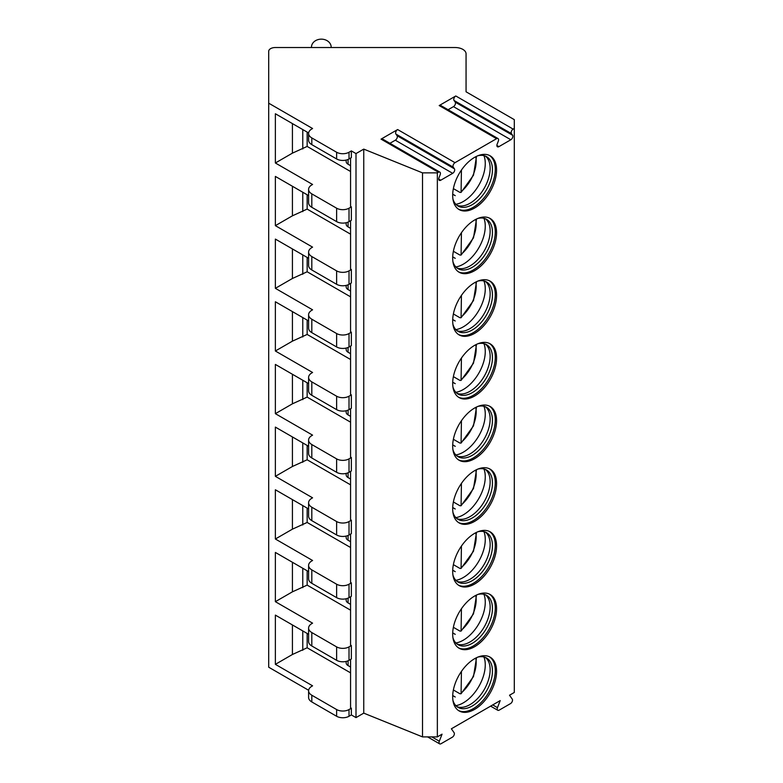 <?xml version="1.0" encoding="UTF-8"?>
<svg xmlns="http://www.w3.org/2000/svg" width="783" height="783" viewBox="0 0 783 783"><rect width="100%" height="100%" fill="white"/><g stroke="black" fill="none" stroke-linecap="round" stroke-linejoin="round"><path stroke-width="1.17" d="M308.6 634.289L275.371 615.105L275.371 664.346L312.583 685.83L311.81 686.28A10.962 6.333 0 0 0 308.6 690.753L308.6 697.467A10.962 6.333 0 0 0 311.81 701.94L336.621 716.269A8.77 5.06 0 0 0 349.022 716.269L351.352 714.928L356.001 717.61L363.752 713.137L422.517 736.891L437.354 736.891L442.062 734.17L439.312 741.217A2.848 1.644 120 0 0 439.625 743.85A2.848 1.644 120 0 0 441.054 743.713L452.349 737.185A2.848 1.644 120 0 0 454.091 732.682L451.37 728.797L500.21 700.599L497.459 707.646A2.848 1.644 120 0 0 497.773 710.279A2.848 1.644 120 0 0 499.202 710.132L510.496 703.614A2.848 1.644 120 0 0 512.248 699.111L509.518 695.226L514.304 692.466L514.304 119.652L466.061 91.797L466.061 53.851A10.962 6.333 0 0 0 455.099 47.528L275.273 47.528A6.577 3.798 0 0 0 268.696 51.326L268.696 103.18L312.583 128.52L311.81 128.97A10.962 6.333 0 0 0 308.6 133.443A10.962 6.333 0 0 0 311.81 137.925L336.621 152.245A8.77 5.06 0 0 0 349.022 152.245L351.352 150.904L356.001 153.585L363.752 149.113L422.517 172.867L437.354 172.867L438.421 172.25A2.848 1.644 120 0 1 439.84 172.113A2.848 1.644 120 0 1 440.163 174.736L438.999 177.741A2.848 1.644 120 0 0 439.322 180.364A2.848 1.644 120 0 0 440.751 180.217L452.682 173.327A2.848 1.644 120 0 0 454.434 168.834L453.269 167.171L395.895 134.05A2.848 1.644 -60 0 1 397.637 129.547L381.047 139.129A2.848 1.644 -60 0 1 382.466 138.992L439.84 172.113M268.696 103.18L268.696 667.204L308.629 690.263M437.354 736.891L437.354 172.867M397.637 129.547L455.011 162.678A2.848 1.644 120 0 0 453.269 167.171M455.011 162.678L496.569 138.679A2.848 1.644 120 0 1 497.998 138.542A2.848 1.644 120 0 1 498.311 141.165L497.146 144.17A2.848 1.644 120 0 0 497.469 146.793A2.848 1.644 120 0 0 498.898 146.646L510.829 139.756A2.848 1.644 120 0 0 512.581 135.253L511.416 133.599L454.042 100.478A2.848 1.644 -60 0 1 455.784 95.976L439.194 105.558A2.848 1.644 -60 0 1 440.623 105.421L497.998 138.542M455.784 95.976L513.159 129.107A2.848 1.644 120 0 0 511.416 133.599M513.159 129.107L514.304 128.441M452.682 195.349A31.026 17.911 120 0 0 459.112 209.56A31.026 17.911 120 0 0 483.023 201.241A31.026 17.911 120 0 0 496.569 170.019A31.026 17.911 120 0 0 490.138 155.807A31.026 17.911 120 0 0 466.228 164.127A31.026 17.911 120 0 0 452.682 195.349M452.682 258.018A31.026 17.911 120 0 0 459.112 272.23A31.026 17.911 120 0 0 483.023 263.91A31.026 17.911 120 0 0 496.569 232.688A31.026 17.911 120 0 0 490.138 218.477A31.026 17.911 120 0 0 466.228 226.796A31.026 17.911 120 0 0 452.682 258.018M452.682 320.687A31.026 17.911 120 0 0 459.112 334.899A31.026 17.911 120 0 0 483.023 326.58A31.026 17.911 120 0 0 496.569 295.357A31.026 17.911 120 0 0 490.138 281.146A31.026 17.911 120 0 0 466.228 289.465A31.026 17.911 120 0 0 452.682 320.687M452.682 383.357A31.026 17.911 120 0 0 459.112 397.568A31.026 17.911 120 0 0 483.023 389.249A31.026 17.911 120 0 0 496.569 358.027A31.026 17.911 120 0 0 490.138 343.815A31.026 17.911 120 0 0 466.228 352.135A31.026 17.911 120 0 0 452.682 383.357M452.682 446.026A31.026 17.911 120 0 0 459.112 460.238A31.026 17.911 120 0 0 483.023 451.918A31.026 17.911 120 0 0 496.569 420.696A31.026 17.911 120 0 0 490.138 406.485A31.026 17.911 120 0 0 466.228 414.804A31.026 17.911 120 0 0 452.682 446.026M452.682 508.696A31.026 17.911 120 0 0 459.112 522.907A31.026 17.911 120 0 0 483.023 514.588A31.026 17.911 120 0 0 496.569 483.365A31.026 17.911 120 0 0 490.138 469.154A31.026 17.911 120 0 0 466.228 477.473A31.026 17.911 120 0 0 452.682 508.696M452.682 571.365A31.026 17.911 120 0 0 459.112 585.576A31.026 17.911 120 0 0 483.023 577.257A31.026 17.911 120 0 0 496.569 546.035A31.026 17.911 120 0 0 490.138 531.823A31.026 17.911 120 0 0 466.228 540.143A31.026 17.911 120 0 0 452.682 571.365M452.682 634.034A31.026 17.911 120 0 0 459.112 648.246A31.026 17.911 120 0 0 483.023 639.926A31.026 17.911 120 0 0 496.569 608.704A31.026 17.911 120 0 0 490.138 594.493A31.026 17.911 120 0 0 466.228 602.812A31.026 17.911 120 0 0 452.682 634.034M452.682 696.704A31.026 17.911 120 0 0 459.112 710.915A31.026 17.911 120 0 0 483.023 702.596A31.026 17.911 120 0 0 496.569 671.374A31.026 17.911 120 0 0 490.138 657.162A31.026 17.911 120 0 0 466.228 665.481A31.026 17.911 120 0 0 452.682 696.704M422.517 736.891L422.517 172.867M363.752 713.137L363.752 149.113M356.001 717.61L356.001 153.585M351.352 714.928L351.352 708.214L350.569 707.763L350.569 659.423M308.6 571.619L275.371 552.436L275.371 601.677L312.583 623.16L311.81 623.611A10.962 6.333 0 0 0 308.6 628.083L308.6 641.512A10.962 6.333 0 0 0 311.81 645.985L336.621 660.314A8.77 5.06 0 0 0 349.022 660.314L351.352 658.973L351.352 645.544L350.569 645.094L350.569 596.754M308.6 508.95L275.371 489.767L275.371 539.007L312.583 560.491L311.81 560.941A10.962 6.333 0 0 0 308.6 565.414L308.6 578.843A10.962 6.333 0 0 0 311.81 583.315L336.621 597.644A8.77 5.06 0 0 0 349.022 597.644L351.352 596.303L351.352 582.875L350.569 582.425L350.569 534.084M308.6 446.281L275.371 427.097L275.371 476.338L312.583 497.822L311.81 498.272A10.962 6.333 0 0 0 308.6 502.745L308.6 516.173A10.962 6.333 0 0 0 311.81 520.656L336.621 534.975A8.77 5.06 0 0 0 349.022 534.975L351.352 533.634L351.352 520.206L350.569 519.755L350.569 471.415M308.6 383.611L275.371 364.428L275.371 413.669L312.583 435.152L311.81 435.602A10.962 6.333 0 0 0 308.6 440.075L308.6 453.504A10.962 6.333 0 0 0 311.81 457.986L336.621 472.306A8.77 5.06 0 0 0 349.022 472.306L351.352 470.965L351.352 457.536L350.569 457.086L350.569 408.746M308.6 320.942L275.371 301.758L275.371 350.999L312.583 372.483L311.81 372.933A10.962 6.333 0 0 0 308.6 377.406L308.6 390.834A10.962 6.333 0 0 0 311.81 395.317L336.621 409.636A8.77 5.06 0 0 0 349.022 409.636L351.352 408.295L351.352 394.867L350.569 394.417L350.569 346.076M308.6 258.273L275.371 239.089L275.371 288.33L312.583 309.814L311.81 310.264A10.962 6.333 0 0 0 308.6 314.737L308.6 328.165A10.962 6.333 0 0 0 311.81 332.648L336.621 346.967A8.77 5.06 0 0 0 349.022 346.967L351.352 345.626L351.352 332.198L350.569 331.747L350.569 283.407M308.6 195.603L275.371 176.42L275.371 225.661L312.583 247.144L311.81 247.594A10.962 6.333 0 0 0 308.6 252.067L308.6 265.496A10.962 6.333 0 0 0 311.81 269.978L336.621 284.298A8.77 5.06 0 0 0 349.022 284.298L351.352 282.957L351.352 269.528L350.569 269.078L350.569 220.737M308.629 132.953L275.371 113.75L275.371 162.991L312.583 184.475L311.81 184.925A10.962 6.333 0 0 0 308.6 189.398L308.6 202.826A10.962 6.333 0 0 0 311.81 207.309L336.621 221.628A8.77 5.06 0 0 0 349.022 221.628L351.352 220.287L351.352 206.859L350.569 206.409L350.569 158.068M308.6 133.443L308.6 140.157A10.962 6.333 0 0 0 311.81 144.64L336.621 158.959A8.77 5.06 0 0 0 349.022 158.959L351.352 157.618L351.352 150.904M308.6 189.398A10.962 6.333 0 0 0 311.81 193.881L336.621 208.2A8.77 5.06 0 0 0 349.022 208.2L351.352 206.859M308.6 252.067A10.962 6.333 0 0 0 311.81 256.55L336.621 270.869A8.77 5.06 0 0 0 349.022 270.869L351.352 269.528M308.6 314.737A10.962 6.333 0 0 0 311.81 319.219L336.621 333.538A8.77 5.06 0 0 0 349.022 333.538L351.352 332.198M308.6 377.406A10.962 6.333 0 0 0 311.81 381.889L336.621 396.208A8.77 5.06 0 0 0 349.022 396.208L351.352 394.867M308.6 440.075A10.962 6.333 0 0 0 311.81 444.548L336.621 458.877A8.77 5.06 0 0 0 349.022 458.877L351.352 457.536M308.6 502.745A10.962 6.333 0 0 0 311.81 507.218L336.621 521.547A8.77 5.06 0 0 0 349.022 521.547L351.352 520.206M308.6 565.414A10.962 6.333 0 0 0 311.81 569.887L336.621 584.216A8.77 5.06 0 0 0 349.022 584.216L351.352 582.875M308.6 628.083A10.962 6.333 0 0 0 311.81 632.556L336.621 646.885A8.77 5.06 0 0 0 349.022 646.885L351.352 645.544M308.6 690.753A10.962 6.333 0 0 0 311.81 695.226L336.621 709.555A8.77 5.06 0 0 0 349.022 709.555L351.352 708.214M348.083 159.429L348.083 164.244A6.577 3.798 180 0 1 346.164 161.552L346.164 160.065M348.083 164.244L350.569 165.673M307.151 132.102L307.151 146.431L350.569 171.497M275.371 162.991L292.421 153.145L307.151 146.431M348.083 660.783L348.083 665.589A6.577 3.798 180 0 1 346.164 662.907L346.164 661.42M348.083 665.589L350.569 667.028M307.151 633.457L307.151 647.776L350.569 672.851M275.371 664.346L292.421 654.49L307.151 647.776M292.421 624.951L292.421 654.49M302.767 630.922L302.767 650.311M311.458 47.528L311.458 47.205A9.866 8.055 180 0 1 321.324 39.15A9.866 8.055 180 0 1 331.189 47.205L331.189 47.528M389.944 143.299L395.307 140.206A2.848 1.644 120 0 0 397.059 135.704L395.895 134.05M448.091 109.728L453.455 106.635A2.848 1.644 120 0 0 455.207 102.133L454.042 100.478M292.421 123.597L292.421 153.145M302.767 129.567L302.767 148.956M348.083 222.098L348.083 226.913A6.577 3.798 180 0 1 346.164 224.222L346.164 222.734M348.083 226.913L350.569 228.342M307.151 194.771L307.151 209.1L350.569 234.166M275.371 225.661L292.421 215.814L307.151 209.1M292.421 186.266L292.421 215.814M302.767 192.236L302.767 211.625M348.083 284.767L348.083 289.583A6.577 3.798 180 0 1 346.164 286.891L346.164 285.404M348.083 289.583L350.569 291.012M307.151 257.441L307.151 271.77L350.569 296.835M275.371 288.33L292.421 278.484L307.151 271.77M292.421 248.935L292.421 278.484M302.767 254.906L302.767 274.295M348.083 347.437L348.083 352.252A6.577 3.798 180 0 1 346.164 349.561L346.164 348.073M348.083 352.252L350.569 353.681M307.151 320.11L307.151 334.439L350.569 359.505M275.371 350.999L292.421 341.153L307.151 334.439M292.421 311.605L292.421 341.153M302.767 317.575L302.767 336.964M348.083 410.106L348.083 414.921A6.577 3.798 180 0 1 346.164 412.23L346.164 410.742M348.083 414.921L350.569 416.35M307.151 382.779L307.151 397.108L350.569 422.174M275.371 413.669L292.421 403.822L307.151 397.108M292.421 374.274L292.421 403.822M302.767 380.244L302.767 399.633M348.083 472.775L348.083 477.591A6.577 3.798 180 0 1 346.164 474.899L346.164 473.412M348.083 477.591L350.569 479.02M307.151 445.449L307.151 459.778L350.569 484.843M275.371 476.338L292.421 466.492L307.151 459.778M292.421 436.943L292.421 466.492M302.767 442.914L302.767 462.303M348.083 535.445L348.083 540.25A6.577 3.798 180 0 1 346.164 537.569L346.164 536.081M348.083 540.25L350.569 541.689M307.151 508.118L307.151 522.447L350.569 547.513M275.371 539.007L292.421 529.161L307.151 522.447M292.421 499.613L292.421 529.161M302.767 505.583L302.767 524.972M348.083 598.114L348.083 602.92A6.577 3.798 180 0 1 346.164 600.238L346.164 598.75M348.083 602.92L350.569 604.359M307.151 570.787L307.151 585.116L350.569 610.182M275.371 601.677L292.421 591.831L307.151 585.116M292.421 562.282L292.421 591.831M302.767 568.252L302.767 587.641M458.486 209.169A31.036 17.921 120 0 0 482.152 200.037A31.036 17.921 120 0 0 495.277 169.265A31.036 17.921 -60 0 0 489.483 155.465M477.875 155.758A28.511 16.463 -60 0 1 486.556 156.649A28.511 16.463 -60 0 1 492.458 169.705A28.511 16.463 120 0 1 480.018 198.393A28.511 16.463 120 0 1 458.045 206.037A28.511 16.463 120 0 1 452.926 198.96M456.929 205.283A28.511 16.463 120 0 0 458.681 205.802A28.511 16.463 120 0 0 479.431 195.104A28.511 16.463 120 0 0 490.138 168.365A28.511 16.463 -60 0 0 486.674 157.314A28.511 16.463 -60 0 0 485.343 156.062M483.953 155.621A31.036 17.921 -60 0 1 485.264 163.49A31.036 17.921 120 0 1 455.853 204.294M453.377 188.615L459.885 192.373L461.079 192.403L473.509 175.157L476.514 156.355M452.711 194.155L455.236 195.662L452.701 194.253M461.432 170.048L461.079 192.403M458.486 271.838A31.036 17.921 120 0 0 482.152 262.706A31.036 17.921 120 0 0 495.277 231.934A31.036 17.921 -60 0 0 489.483 218.134M477.875 218.428A28.511 16.463 -60 0 1 486.556 219.318A28.511 16.463 -60 0 1 492.458 232.375A28.511 16.463 120 0 1 480.018 261.062A28.511 16.463 120 0 1 458.045 268.706A28.511 16.463 120 0 1 452.926 261.63M456.929 267.952A28.511 16.463 120 0 0 458.681 268.471A28.511 16.463 120 0 0 479.431 257.773A28.511 16.463 120 0 0 490.138 231.034A28.511 16.463 -60 0 0 486.674 219.984A28.511 16.463 -60 0 0 485.343 218.731M483.953 218.291A31.036 17.921 -60 0 1 485.264 226.16A31.036 17.921 120 0 1 455.853 266.964M453.377 251.284L459.885 255.043L461.079 255.072L473.509 237.826L476.514 219.025M452.711 256.824L455.236 258.331L452.701 256.922M461.432 232.717L461.079 255.072M458.486 334.507A31.036 17.921 120 0 0 482.152 325.376A31.036 17.921 120 0 0 495.277 294.604A31.036 17.921 -60 0 0 489.483 280.803M477.875 281.097A28.511 16.463 -60 0 1 486.556 281.988A28.511 16.463 -60 0 1 492.458 295.044A28.511 16.463 120 0 1 480.018 323.731A28.511 16.463 120 0 1 458.045 331.375A28.511 16.463 120 0 1 452.926 324.299M456.929 330.622A28.511 16.463 120 0 0 458.681 331.14A28.511 16.463 120 0 0 479.431 320.443A28.511 16.463 120 0 0 490.138 293.694A28.511 16.463 -60 0 0 486.674 282.653A28.511 16.463 -60 0 0 485.343 281.4M483.953 280.96A31.036 17.921 -60 0 1 485.264 288.829A31.036 17.921 120 0 1 455.853 329.633M453.377 313.954L459.885 317.712L461.079 317.741L473.509 300.496L476.514 281.694M452.711 319.493L455.236 321.001L452.701 319.591M461.432 295.387L461.079 317.741M458.486 397.177A31.036 17.921 120 0 0 482.152 388.045A31.036 17.921 120 0 0 495.277 357.273A31.036 17.921 -60 0 0 489.483 343.473M477.875 343.757A28.511 16.463 -60 0 1 486.556 344.657A28.511 16.463 -60 0 1 492.458 357.714A28.511 16.463 120 0 1 480.018 386.401A28.511 16.463 120 0 1 458.045 394.045A28.511 16.463 120 0 1 452.926 386.968M456.929 393.281A28.511 16.463 120 0 0 458.681 393.81A28.511 16.463 120 0 0 479.431 383.112A28.511 16.463 120 0 0 490.138 356.363A28.511 16.463 -60 0 0 486.674 345.323A28.511 16.463 -60 0 0 485.343 344.07M483.953 343.629A31.036 17.921 -60 0 1 485.264 351.498A31.036 17.921 120 0 1 455.853 392.303M453.377 376.623L459.885 380.381L461.079 380.411L473.509 363.165L476.514 344.363M452.711 382.163L455.236 383.67L452.701 382.261M461.432 358.056L461.079 380.411M458.486 459.846A31.036 17.921 120 0 0 482.152 450.714A31.036 17.921 120 0 0 495.277 419.942A31.036 17.921 -60 0 0 489.483 406.142M477.875 406.426A28.511 16.463 -60 0 1 486.556 407.326A28.511 16.463 -60 0 1 492.458 420.383A28.511 16.463 120 0 1 480.018 449.07A28.511 16.463 120 0 1 458.045 456.704A28.511 16.463 120 0 1 452.926 449.638M456.929 455.951A28.511 16.463 120 0 0 458.681 456.479A28.511 16.463 120 0 0 479.431 445.781A28.511 16.463 120 0 0 490.138 419.032A28.511 16.463 -60 0 0 486.674 407.992A28.511 16.463 -60 0 0 485.343 406.739M483.953 406.299A31.036 17.921 -60 0 1 485.264 414.168A31.036 17.921 120 0 1 455.853 454.972M453.377 439.292L459.885 443.051L461.079 443.08L473.509 425.835L476.514 407.033M452.711 444.832L455.236 446.339L452.701 444.93M461.432 420.725L461.079 443.08M458.486 522.515A31.036 17.921 120 0 0 482.152 513.384A31.036 17.921 120 0 0 495.277 482.612A31.036 17.921 -60 0 0 489.483 468.811M477.875 469.095A28.511 16.463 -60 0 1 486.556 469.996A28.511 16.463 -60 0 1 492.458 483.052A28.511 16.463 120 0 1 480.018 511.739A28.511 16.463 120 0 1 458.045 519.374A28.511 16.463 120 0 1 452.926 512.307M456.929 518.62A28.511 16.463 120 0 0 458.681 519.149A28.511 16.463 120 0 0 479.431 508.451A28.511 16.463 120 0 0 490.138 481.702A28.511 16.463 -60 0 0 486.674 470.661A28.511 16.463 -60 0 0 485.343 469.409M483.953 468.968A31.036 17.921 -60 0 1 485.264 476.837A31.036 17.921 120 0 1 455.853 517.641M453.377 501.962L459.885 505.72L461.079 505.749L473.509 488.504L476.514 469.702M452.711 507.501L455.236 509.009L452.701 507.59M461.432 483.395L461.079 505.749M458.486 585.175A31.036 17.921 120 0 0 482.152 576.053A31.036 17.921 120 0 0 495.277 545.281A31.036 17.921 -60 0 0 489.483 531.481M477.875 531.765A28.511 16.463 -60 0 1 486.556 532.665A28.511 16.463 -60 0 1 492.458 545.722A28.511 16.463 120 0 1 480.018 574.409A28.511 16.463 120 0 1 458.045 582.043A28.511 16.463 120 0 1 452.926 574.976M456.929 581.289A28.511 16.463 120 0 0 458.681 581.818A28.511 16.463 120 0 0 479.431 571.12A28.511 16.463 120 0 0 490.138 544.371A28.511 16.463 -60 0 0 486.674 533.331A28.511 16.463 -60 0 0 485.343 532.078M483.953 531.628A31.036 17.921 -60 0 1 485.264 539.507A31.036 17.921 120 0 1 455.853 580.311M453.377 564.631L459.885 568.389L461.079 568.419L473.509 551.173L476.514 532.371M452.711 570.171L455.236 571.678L452.701 570.259M461.432 546.064L461.079 568.419M458.486 647.844A31.036 17.921 120 0 0 482.152 638.722A31.036 17.921 120 0 0 495.277 607.951A31.036 17.921 -60 0 0 489.483 594.15M477.875 594.434A28.511 16.463 -60 0 1 486.556 595.334A28.511 16.463 -60 0 1 492.458 608.391A28.511 16.463 120 0 1 480.018 637.078A28.511 16.463 120 0 1 458.045 644.712A28.511 16.463 120 0 1 452.926 637.646M456.929 643.959A28.511 16.463 120 0 0 458.681 644.487A28.511 16.463 120 0 0 479.431 633.79A28.511 16.463 120 0 0 490.138 607.04A28.511 16.463 -60 0 0 486.674 596A28.511 16.463 -60 0 0 485.343 594.747M483.953 594.297A31.036 17.921 -60 0 1 485.264 602.176A31.036 17.921 120 0 1 455.853 642.98M453.377 627.3L459.885 631.059L461.079 631.088L473.509 613.843L476.514 595.041M452.711 632.84L455.236 634.347L452.701 632.928M461.432 608.734L461.079 631.088M458.486 710.514A31.036 17.921 120 0 0 482.152 701.392A31.036 17.921 120 0 0 495.277 670.62A31.036 17.921 -60 0 0 489.483 656.82M477.875 657.103A28.511 16.463 -60 0 1 486.556 658.004A28.511 16.463 -60 0 1 492.458 671.051A28.511 16.463 120 0 1 480.018 699.748A28.511 16.463 120 0 1 458.045 707.382A28.511 16.463 120 0 1 452.926 700.315M456.929 706.628A28.511 16.463 120 0 0 458.681 707.157A28.511 16.463 120 0 0 479.431 696.459A28.511 16.463 120 0 0 490.138 669.71A28.511 16.463 -60 0 0 486.674 658.669A28.511 16.463 -60 0 0 485.343 657.417M483.953 656.966A31.036 17.921 -60 0 1 485.264 664.845A31.036 17.921 120 0 1 455.853 705.649M453.377 689.97L459.885 693.728L461.079 693.748L473.509 676.512L476.514 657.71M452.711 695.51L455.236 697.017L452.701 695.598M461.432 671.403L461.079 693.748M439.312 741.217L431.815 736.891M497.459 707.646L492.732 704.915M349.022 158.959L349.022 152.245M349.022 221.628L349.022 208.2M349.022 284.298L349.022 270.869M349.022 346.967L349.022 333.538M349.022 409.636L349.022 396.208M349.022 472.306L349.022 458.877M349.022 534.975L349.022 521.547M349.022 597.644L349.022 584.216M349.022 660.314L349.022 646.885M349.022 716.269L349.022 709.555M336.621 158.959L336.621 152.245M336.621 221.628L336.621 208.2M336.621 284.298L336.621 270.869M336.621 346.967L336.621 333.538M336.621 409.636L336.621 396.208M336.621 472.306L336.621 458.877M336.621 534.975L336.621 521.547M336.621 597.644L336.621 584.216M336.621 660.314L336.621 646.885M336.621 716.269L336.621 709.555M311.81 144.64L311.81 137.925M311.81 207.309L311.81 193.881M311.81 269.978L311.81 256.55M311.81 332.648L311.81 319.219M311.81 395.317L311.81 381.889M311.81 457.986L311.81 444.548M311.81 520.656L311.81 507.218M311.81 583.315L311.81 569.887M311.81 645.985L311.81 632.556M311.81 701.94L311.81 695.226M381.047 139.129L438.421 172.25M439.194 105.558L496.569 138.679M454.434 168.834L397.059 135.704M452.682 173.327L395.307 140.206M440.751 180.217L438.734 179.062M512.581 135.253L455.207 102.133M510.829 139.756L453.455 106.635M498.898 146.646L496.882 145.481M461.432 191.434A27.415 15.826 120 0 0 475.741 156.737M461.432 254.103A27.415 15.826 120 0 0 475.741 219.406M461.432 316.772A27.415 15.826 120 0 0 475.741 282.076M461.432 379.432A27.415 15.826 120 0 0 475.741 344.745M461.432 442.101A27.415 15.826 120 0 0 475.741 407.414M461.432 504.771A27.415 15.826 120 0 0 475.741 470.084M461.432 567.44A27.415 15.826 120 0 0 475.741 532.753M461.432 630.109A27.415 15.826 120 0 0 475.741 595.423M461.432 692.779A27.415 15.826 120 0 0 475.741 658.092M490.608 706.139L497.773 710.279M427.567 736.891L439.625 743.85"/></g></svg>
